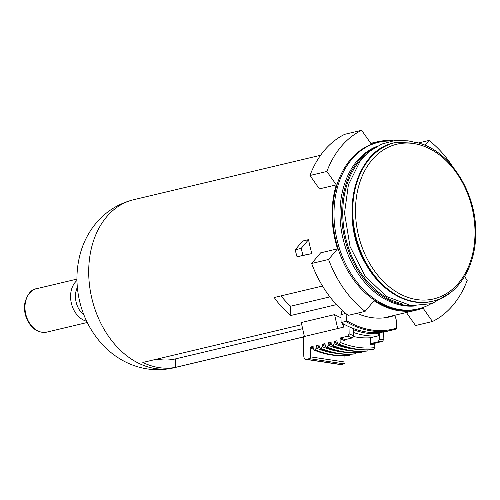 <?xml version="1.0" encoding="UTF-8"?>
<svg xmlns="http://www.w3.org/2000/svg" width="500" height="500" viewBox="0 0 500 500"><rect width="100%" height="100%" fill="white"/><g stroke="black" fill="none" stroke-linecap="round" stroke-linejoin="round"><path stroke-width="0.75" d="M329.925 296.875L290.637 306.219L290.819 315.487L336.475 304.625M383.738 317.894L417.038 309.975A86.412 63.506 -103.4 0 0 423.044 308.113L432.469 321.506A102.594 75.4 76.6 0 0 467.212 280.338L464.55 276.556M452.506 166.369A102.594 75.4 76.6 0 0 428.994 140.45L424.9 145.306M417.038 309.975A86.412 63.506 -103.4 0 1 374.062 300.731L365.1 311.363A102.594 75.4 76.6 0 1 328.569 259.456L337.537 248.831A86.412 63.506 -103.4 0 1 336.306 184.869L326.881 171.469A102.594 75.4 76.6 0 1 361.619 130.3L371.05 143.7A86.412 63.506 -103.4 0 1 377.056 141.838A86.412 63.506 -103.4 0 1 393.044 140.825M378.537 142.294L377.238 142.606A85.625 62.931 76.6 0 0 333.619 228.363A85.625 62.931 76.6 0 0 398.656 309.913A85.625 62.931 76.6 0 0 416.856 309.206L418.156 308.894A85.625 62.931 -103.4 0 1 337.125 240.156A85.625 62.931 -103.4 0 1 378.537 142.294A85.625 62.931 -103.4 0 1 391.544 141.081M406.388 312.506L415.55 325.531L432.469 321.506M336.306 184.869L319.387 188.888L309.962 175.494L326.881 171.469M361.619 130.3L344.7 134.325A102.594 75.4 76.6 0 0 309.962 175.494M428.994 140.45L418.131 143.031M365.1 311.363L348.175 315.381A102.594 75.4 76.6 0 1 311.65 263.481L328.569 259.456M337.537 248.831L320.619 252.85L311.65 263.481M341 317.712A86.412 63.506 76.6 0 1 334.575 314.619L301.256 322.544L304.381 336.481M322.5 286.025L274.2 297.512A86.412 63.506 76.6 0 0 290.819 315.487M301.731 324.675L142.825 362.463A86.412 63.506 76.6 0 0 175.438 367.375L175.275 358.944A78.125 57.419 -103.4 0 1 156.856 359.125M303.438 336.938L175.438 367.375M308.575 239.638L302.587 241.056L295.206 249.806A98.644 72.5 76.6 0 0 297.05 256.788L311.9 253.581A86.412 63.506 76.6 0 1 308.575 239.638L301.194 248.381L295.206 249.806M334.575 314.619L337.706 328.556M430.319 304.125A85.625 62.931 -103.4 0 1 418.156 308.894M415.131 305.956A82.469 60.606 -103.4 0 1 343.025 238.75A82.469 60.606 -103.4 0 1 377.163 146.281M301.194 248.381A98.644 72.5 76.6 0 0 303.038 255.362L311.9 253.581M303.038 255.362L297.05 256.788M281.05 295.881A78.125 57.419 76.6 0 0 290.637 306.219M302.625 328.663L175.275 358.944M83.919 314.956A19.194 14.106 -103.4 0 1 77.356 287.337M345.794 313.475L340.938 314.625L341.087 322.531A100.619 73.95 76.6 0 0 349 326.725L349.137 333.875L347.875 336.163L340.588 337.9L340.081 338.812L340.15 342.375L339.137 344.2A115.612 84.969 76.6 0 0 373.825 349.425L374.831 347.6L374.762 344.038L375.269 343.119L382.562 341.388L383.825 339.1L383.688 331.95A100.619 73.95 76.6 0 0 387.775 331.144L392.463 330.031A100.619 73.95 76.6 0 0 396.169 329.006L396.675 328.062L396.538 320.981L395.494 317.269A1.975 1.45 76.6 0 0 393.656 315.794A1.975 1.45 76.6 0 0 393.569 315.812A87.2 64.088 76.6 0 1 389.881 316.856A87.2 64.088 76.6 0 1 356.9 313.306M344.913 355.662L345.037 362.062A1.581 1.025 98.6 0 1 344.025 363.862L341.163 364.544A3.944 2.569 98.6 0 1 340.5 364.575L305.819 359.35A3.944 2.569 98.6 0 1 303.8 356.069L303.431 336.706L343.263 327.238L343.194 323.762M339.137 344.2L338.356 344.387A115.612 84.969 76.6 0 0 373.044 349.613L373.825 349.425M373.044 349.613L372.956 349.625C361.319 350.938 349.65 349.181 337.944 344.356L338.356 344.387L337.287 343.056L336.931 340.825M333.15 345.625L332.369 345.812A115.612 84.969 76.6 0 0 367.056 351.037L367.837 350.85A115.612 84.969 76.6 0 1 333.15 345.625L334.162 343.8L334.131 342.212L334.637 341.3L336.719 340.806A111.669 82.069 76.6 0 0 337.106 340.969M367.056 351.037L366.969 351.05C355.331 352.362 343.663 350.606 331.956 345.781L332.369 345.812L331.3 344.475L330.944 342.244M327.163 347.05L326.381 347.238A115.612 84.969 76.6 0 0 361.069 352.456L361.85 352.275A115.612 84.969 76.6 0 1 327.163 347.05L328.175 345.219L328.144 343.638L328.65 342.725L330.731 342.231A111.669 82.069 76.6 0 0 331.119 342.394M361.069 352.456L360.981 352.475C349.344 353.787 337.675 352.031 325.969 347.2L326.381 347.238L325.312 345.9L324.956 343.669M321.175 348.475L320.4 348.656A115.612 84.969 76.6 0 0 355.081 353.881L355.863 353.7A115.612 84.969 76.6 0 1 321.175 348.475L322.188 346.644L322.156 345.062L322.663 344.15L324.744 343.65A111.669 82.069 76.6 0 0 325.131 343.812M355.081 353.881L354.994 353.9C343.356 355.213 331.688 353.456 319.981 348.625L320.4 348.656L319.325 347.325L318.969 345.094M315.194 349.894L314.413 350.081A115.612 84.969 76.6 0 0 349.094 355.306L349.875 355.119A115.612 84.969 76.6 0 1 315.194 349.894L316.2 348.069L316.169 346.488L316.675 345.569L318.756 345.075A111.669 82.069 76.6 0 0 319.144 345.238M349.094 355.306L349.012 355.319C337.369 356.637 325.7 354.875 313.994 350.05L314.413 350.081L313.337 348.75L312.981 346.519M345.037 362.062L310.356 356.844L310.181 347.912L310.688 346.994L312.775 346.5A111.669 82.069 76.6 0 0 313.156 346.662M349.137 333.875A107.719 79.169 76.6 0 0 353.606 335.65L353.494 329.762A101.8 74.819 76.6 0 0 379.288 333.644L378.019 335.919L370.213 337.775A103.775 76.269 76.6 0 1 353.494 336.531M340.081 338.812A110.481 81.2 76.6 0 0 344.55 340.556L345.056 339.65L352.344 337.919L353.606 335.65M346.15 313.762L346.281 320.469L345.775 321.419A100.619 73.95 76.6 0 0 392.463 330.031L396.169 329.006M341.087 322.531L345.775 321.419M387.256 317.4A87.2 64.088 76.6 0 0 388.363 317.056L393.569 315.812M310.356 356.844A1.581 1.025 98.6 0 1 309.344 358.638L306.481 359.319A3.944 2.569 98.6 0 1 305.819 359.35M340.938 314.625L341.844 311.212L342.894 310.963M342.3 310.419A1.975 1.45 76.6 0 0 341.844 311.212M370.213 337.775L370.337 344.444L370.844 343.537L378.131 341.8A109.694 80.619 76.6 0 0 382.562 341.388M349 326.725A100.619 73.95 76.6 0 0 383.688 331.95M379.288 333.644L379.4 339.531L378.131 341.8M343.206 324.356L342.425 324.237L342.413 323.319M342.425 324.237L343.2 324.056M394.494 142.756C354.087 150.1 338.131 219 366.037 264.344C381.431 291.887 408.844 307.269 432.194 301.3A81.481 59.881 -103.4 0 1 355.081 235.881A81.481 59.881 -103.4 0 1 394.494 142.756L395.119 142.613A81.481 59.881 -103.4 0 0 355.706 235.738A81.481 59.881 -103.4 0 0 432.819 301.15C457.944 295.663 475.956 266.737 475.688 233.206C476.706 190.138 446.481 145.906 412.762 141.925L395.119 142.613M413.769 143.562A79.506 58.431 -103.4 0 1 467.744 268.369A79.506 58.431 -103.4 0 1 364.288 252.781A79.506 58.431 -103.4 0 1 413.769 143.562M303.438 336.987L173.644 367.85A86.412 63.506 -103.4 0 1 91.862 298.475A86.412 63.506 -103.4 0 1 133.656 199.713L320.6 155.262M412.5 305.781A82.469 60.606 -103.4 0 1 344.669 238.356A82.469 60.606 -103.4 0 1 374.894 147.619M401.269 303.5A81.706 60.05 -103.4 0 1 345.737 238.106A81.706 60.05 -103.4 0 1 365.887 154.713M36.556 288.712C31.587 289.15 27.738 293.681 25 302.306C23.812 308.612 24.681 314.756 27.625 320.756C32.513 329.55 38.931 333.325 46.875 332.094A22.294 16.387 -103.4 0 1 25.775 314.194A22.294 16.387 -103.4 0 1 36.556 288.712L76.95 279.106M86.644 321.213A22.294 16.387 -103.4 0 1 71.388 303.344A22.294 16.387 -103.4 0 1 76.969 280.525M340.15 342.375A114.031 83.806 76.6 0 0 374.831 347.6M310.181 347.912A112.456 82.65 76.6 0 0 313.387 349.181M310.688 346.994A111.669 82.069 76.6 0 0 313.325 348.056M353.55 332.506A103.775 76.269 76.6 0 0 378.019 335.919M340.588 337.9A109.694 80.619 76.6 0 0 345.056 339.65M346.281 320.469A99.831 73.369 76.6 0 0 396.675 328.062M341.163 364.544L306.481 359.319M344.025 363.862L309.344 358.638M347.875 336.163A109.694 80.619 76.6 0 0 352.344 337.919M370.844 343.537A109.694 80.619 76.6 0 0 375.269 343.119M370.337 344.444A110.481 81.2 76.6 0 0 374.762 344.038M334.637 341.3A111.669 82.069 76.6 0 0 337.275 342.362M334.131 342.212A112.456 82.65 76.6 0 0 337.337 343.488M334.162 343.8A114.031 83.806 76.6 0 0 353.869 349.031M328.65 342.725A111.669 82.069 76.6 0 0 331.287 343.787M328.144 343.638A112.456 82.65 76.6 0 0 331.35 344.913M328.175 345.219A114.031 83.806 76.6 0 0 347.881 350.456M322.663 344.15A111.669 82.069 76.6 0 0 325.3 345.213M322.156 345.062A112.456 82.65 76.6 0 0 325.363 346.331M322.188 346.644A114.031 83.806 76.6 0 0 341.894 351.881M316.675 345.569A111.669 82.069 76.6 0 0 319.312 346.631M316.169 346.488A112.456 82.65 76.6 0 0 319.375 347.756M316.2 348.069A114.031 83.806 76.6 0 0 335.906 353.306M379.4 339.531A107.719 79.169 76.6 0 0 383.825 339.1M414.538 142.225L408.006 140.819L394.5 140.619L381.594 144.113L369.95 151.119L360.1 161.262L348.419 184.713L344.525 212.969L350.037 246.55L365.219 276.281L386.4 296.456L411.2 305.65L432.062 303.587L450.331 292.756M432.194 301.3L432.819 301.15M370.788 143.325L377.056 141.838M173.644 367.85C156.819 371.613 140.6 369.562 124.975 361.7C117.362 357.788 110.494 352.744 104.362 346.562C92.938 334.862 84.987 320.906 80.5 304.694C75.487 286.087 75.775 267.85 81.356 249.981C84.044 241.688 87.906 234.081 92.944 227.15C103.356 213.081 116.931 203.931 133.656 199.713M46.875 332.094L87.263 322.488M393.656 315.794L388.45 317.031"/></g></svg>
